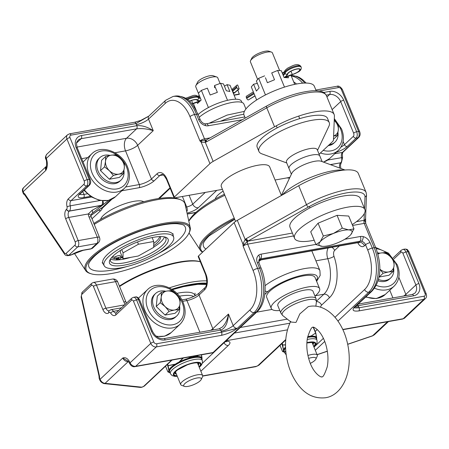<?xml version="1.0" encoding="UTF-8"?>
<svg xmlns="http://www.w3.org/2000/svg" width="449" height="449" viewBox="0 0 449 449"><rect width="100%" height="100%" fill="white"/><g stroke="black" fill="none" stroke-linecap="round" stroke-linejoin="round"><path stroke-width="0.67" d="M424.092 296.205L359.077 307.767A2.374 1.369 79.9 0 1 358.824 310.916L423.839 299.36A4.748 3.631 46.8 0 0 425.36 298.613C426.567 297.564 426.853 295.998 426.219 293.904A2.374 0.685 -22.3 0 0 425.136 293.758A2.374 1.818 -133.2 0 1 424.092 296.205A2.374 1.369 79.9 0 1 423.839 299.36L403.196 318.723L342.778 329.465M356.568 305.589L358.257 305.651L358.689 306.706A13.066 9.99 46.8 0 1 359.077 307.767C355.535 308.048 353.818 307.975 353.935 307.543C351.915 310.439 353.548 311.561 358.824 310.916M347.7 344.338L372.507 335.908A2.374 0.477 -108.8 0 0 372.603 335.762L347.683 344.237M388.464 321.574L374.359 334.802L372.603 335.762L387.56 321.731M99.768 379.871C100.402 381.611 101.805 382.851 103.966 383.586A2.374 2.009 -84 0 0 105.083 383.328C102.978 383.193 101.3 381.852 100.054 379.315L99.566 378.125A2.374 0.685 157.7 0 0 99.28 378.687L99.768 379.876A2.374 0.685 -22.3 0 1 99.768 379.876A2.374 0.685 -22.3 0 1 99.768 379.871A2.374 0.685 -22.3 0 1 100.054 379.315L122.768 357.999L127.611 360.906C127.83 360.631 128.515 361.507 129.677 363.538A3.564 1.021 157.7 0 0 129.688 363.567M98.988 375.892L99.111 377.57A2.374 0.831 5.1 0 0 99.566 378.125A4.748 2.739 -100.1 0 0 99.392 375.706L81.522 296.8L81.112 296.985L98.988 375.892L99.392 375.706M81.522 296.8A2.374 1.369 79.9 0 1 81.965 294.263L91.439 285.379A2.374 1.369 79.9 0 1 93.42 286.434L102.916 309.591A7.128 4.108 -100.1 0 0 108.849 312.762L108.995 312.633A2.374 1.369 79.9 0 1 110.723 313.194A7.128 4.108 -100.1 0 0 115.904 314.889L131.523 300.235A2.374 1.369 79.9 0 1 133.505 301.296L150.769 343.39A4.748 3.631 46.8 0 0 156.314 346.92L221.329 335.364A2.374 1.369 -100.1 0 0 221.582 332.209L156.566 343.771A2.374 1.818 -133.2 0 1 153.794 342.003L136.53 299.91A4.748 2.739 -100.1 0 0 133.465 297.328L131.81 298.164L116.055 312.914A4.748 2.739 79.9 0 1 113.496 311.314A4.748 2.739 -100.1 0 0 110.937 309.72L121.494 307.84M221.329 335.364C227.385 333.994 232.728 331.626 237.375 328.27L221.582 332.209A13.066 9.99 46.8 0 1 221.104 331.166A9.502 2.728 157.7 0 0 233.211 325.62L228.462 314.042C227.486 319.559 225.437 323.886 222.328 327.018L219.14 328.825A2.374 1.369 -100.1 0 1 219.14 328.82L163.728 338.675C159.008 339.012 155.253 336.548 152.469 331.289L139.521 299.713A2.374 0.685 157.7 0 0 138.438 299.567L151.386 331.143A2.374 0.685 -22.3 0 1 152.469 331.289M366.087 192.385A42.75 12.286 157.7 0 0 306.487 204.649A2.374 0.909 60.6 0 0 308.463 206.978A40.376 11.601 -22.3 0 1 346.359 192.918A40.376 11.601 -22.3 0 1 365.009 196.92A2.374 2.256 -177.7 0 0 366.519 194.911L366.087 192.385L358.319 173.443A42.75 12.286 157.7 0 0 298.714 185.706L237.313 220.336A9.502 2.728 157.7 0 0 234.125 222.575L198.486 256.014A2.374 0.685 157.7 0 0 198.2 256.575L205.586 274.592C207.348 281.226 207.118 285.598 204.896 287.714A2.374 1.818 -133.2 0 0 204.609 289.785A11.876 6.847 -100.1 0 0 205.872 274.03A2.374 0.685 157.7 0 0 205.586 274.592M151.386 331.143A11.876 9.087 46.8 0 0 165.26 339.966L220.672 330.116C225.314 328.399 227.912 323.044 228.462 314.042L212.843 328.696L199.03 295.021A2.374 1.818 -133.2 0 1 199.317 292.95C195.781 295.869 191.139 297.979 185.398 299.275A2.374 1.369 -100.1 0 1 186.924 300.566L199.917 332.243M156.566 343.771A2.374 1.369 -100.1 0 1 156.314 346.92L135.677 366.289A4.748 3.631 -133.2 0 1 130.126 362.758L130.098 362.691A3.564 1.021 157.7 0 0 129.671 363.533L129.699 363.6C131.17 366.092 132.938 367.102 135.003 366.637L212.394 352.875A3.564 2.054 -100.1 0 0 213.067 352.527L135.677 366.289A3.564 2.054 79.9 0 1 135.003 366.637M130.098 362.691C128.027 358.588 125.58 357.022 122.768 357.999A4.748 3.631 46.8 0 0 128.319 361.529L128.442 361.507M244.559 244.133L247.382 241.399A2.374 0.713 -133.5 0 1 245.154 239.457L242.926 244.026A2.374 0.432 -2.5 0 0 244.559 244.133L243.122 246.192A3.564 1.021 -22.3 0 1 247.663 244.116L293.579 235.95M365.643 222.603A2.374 0.432 -2.5 0 0 365.682 222.519A2.374 0.432 -2.5 0 0 365.682 222.508L365.604 218.528A2.374 2.021 171.6 0 1 365.604 218.528A2.374 2.021 171.6 0 1 364.436 220.588L365.682 222.519M365.593 218.444A2.374 2.021 171.6 0 1 365.604 218.523L365.581 218.349A2.374 2.11 -6 0 0 365.576 218.298A2.374 2.256 2.3 0 1 364.066 220.313L364.279 220.476A2.374 2.11 -6 0 0 365.581 218.349L365.576 218.259M298.714 185.706L306.487 204.649L246.349 238.565A2.374 0.909 60.6 0 0 248.325 240.888L308.463 206.978M352.583 225.46L364.223 223.389A2.374 1.369 79.9 0 1 364.279 220.476L364.436 220.588M246.349 238.565L245.547 239.109A2.374 0.78 51 0 0 247.719 241.197L292.394 233.053M247.382 241.399L247.719 241.197A2.374 1.369 -100.1 0 0 247.663 244.116L257.642 268.446A3.564 1.021 157.7 0 0 253.101 270.528A29.69 17.113 79.9 0 1 249.947 309.922L233.211 325.62A3.564 2.728 -133.2 0 0 237.375 328.27L254.106 312.566L256.02 312.229L213.067 352.527A3.564 2.728 -133.2 0 0 214.207 351.965L257.159 311.668A3.564 2.728 -133.2 0 1 256.02 312.229A33.254 19.167 79.9 0 0 259.55 268.104L257.642 268.446A33.254 19.167 -100.1 0 1 254.106 312.566A3.564 2.728 -133.2 0 1 249.947 309.922M100.823 208.409A2.374 2.251 3.6 0 0 102.204 208.319L102.434 207.449A2.374 2.329 68.9 0 1 101.805 207.82A2.374 2.329 68.9 0 1 101.794 207.82M110.628 199.76L102.434 207.449L98.617 209.936A2.374 1.521 53.9 0 1 98.522 210.014L98.522 210.014A2.374 1.521 53.9 0 1 98.421 210.081M64.37 253.904A2.374 1.179 -33.9 0 1 64.431 252.922L24.942 194.159A2.374 1.179 -33.9 0 0 24.88 195.147L64.37 253.904C64.948 255.139 66.155 255.717 67.99 255.644A4.748 2.739 -100.1 0 0 68.888 255.178L77.711 246.899L96.816 243.504L91.237 248.735L83.598 250.093A11.876 3.412 157.7 0 0 71.672 254.684A2.374 1.078 58.9 0 0 72.031 254.611L83.149 250.329L90.793 248.971L92.763 247.988A4.748 3.631 -133.2 0 1 91.237 248.735A2.374 1.369 79.9 0 1 90.793 248.971M102.804 200.894A4.748 2.7 53.4 0 1 102.776 204.766A4.748 3.631 -133.2 0 1 101.525 205.288L92.135 210.289L88.29 213.965A9.502 7.268 46.8 0 0 89.014 216.934L97.321 237.201L78.216 240.597A4.748 2.739 -100.1 0 1 77.711 246.899A2.374 1.818 -133.2 0 1 74.932 245.132L66.11 253.41A2.374 1.818 -133.2 0 0 68.888 255.178L71.672 254.684L70.499 255.2L72.031 254.611M91.893 213.533L108.574 200.411M92.135 210.289A4.748 2.026 52.7 0 1 92.303 213.18L91.63 213.808M102.636 204.896A4.748 3.631 46.8 0 1 101.379 205.423L69.225 211.142A4.748 2.739 79.9 0 0 68.719 217.445A2.374 0.685 157.7 0 0 65.689 218.831L75.185 241.983A2.374 0.685 157.7 0 1 78.216 240.597L68.719 217.445L88.29 213.965A4.748 2.223 -4.2 0 1 90.799 215.7L91.922 213.505M24.942 194.159A4.748 2.739 -100.1 0 0 23.595 192.896A2.374 1.785 116.3 0 0 24.454 194.681L24.88 195.147M91.439 197.021L71.094 200.636L86.713 185.987A4.748 2.739 -100.1 0 0 87.218 179.679L69.954 137.585A2.374 1.818 -133.2 0 1 71.004 135.138L136.013 123.582A2.374 1.369 -100.1 0 0 134.487 122.291A2.374 1.369 -100.1 0 0 134.481 122.291L69.472 133.847L67.502 134.829A4.748 3.631 46.8 0 0 66.929 138.971L84.193 181.07A2.374 1.369 79.9 0 1 83.941 184.219L68.321 198.873A7.128 4.108 -100.1 0 0 67.024 206.652A2.374 1.369 79.9 0 1 66.592 209.24L66.446 209.374A7.128 4.108 -100.1 0 0 65.689 218.831M77.262 147.912A2.374 0.685 157.7 0 0 76.184 147.772L89.132 179.342A2.374 0.685 157.7 0 1 90.21 179.488L77.262 147.912C75.819 141.558 76.656 142.76 78.12 140.189A9.502 7.268 -133.2 0 1 81.168 138.696L136.58 128.846C141.761 128.212 147.323 128.824 153.255 130.67C147.474 126.91 142.002 125.254 136.833 125.692L136.406 124.642A13.066 9.99 46.8 0 1 136.013 123.582L148.714 116.168L140.823 120.388L134.481 122.296M22.832 192.295L23.309 193.457A2.374 0.685 -22.3 0 1 23.595 192.896L22.708 190.095L23.399 187.862C22.304 188.99 22.119 190.466 22.832 192.29A2.374 0.685 -22.3 0 1 22.832 192.29A2.374 0.685 -22.3 0 1 23.118 191.729L45.837 170.418C47.661 167.039 47.824 163.038 46.314 158.402L66.929 138.971A2.374 0.685 157.7 0 1 69.954 137.585M222.423 189.371L175.11 197.785A2.374 0.685 -22.3 0 1 174.027 197.639A2.374 0.685 -22.3 0 1 174.313 197.077L209.952 163.638A9.502 2.728 -22.3 0 1 213.146 161.399L274.547 126.775A42.75 12.286 -22.3 0 1 334.146 114.506A42.75 12.286 -22.3 0 1 334.415 116.128L333.455 140.009A9.502 2.728 -22.3 0 1 332.249 141.895L319.104 154.226M202.095 140.588L199.962 140.952L201.158 142.187L205.3 142.282A2.374 1.044 -104.5 0 1 205.822 140.2A2.374 1.044 -104.5 0 1 205.878 140.189L202.095 140.588A2.374 1.571 131.4 0 0 201.158 142.187L209.952 163.638M289.891 177.377L275.063 180.01M45.91 159.294A3.564 1.021 -22.3 0 1 45.888 159.249A3.564 1.021 -22.3 0 1 46.314 158.402M46.41 166.276L45.837 170.418A4.748 3.631 46.8 0 1 46.225 166.467M206.585 139.892A2.374 0.909 60.6 0 0 206.641 141.744L266.779 107.827A2.374 0.909 -119.4 0 1 266.723 105.981L206.102 140.116A2.374 1.01 70.6 0 0 205.771 142.137L206.641 141.744M206.113 140.11A2.374 1.01 70.6 0 0 206.102 140.116L205.822 140.2M206.254 140.094L205.878 140.189M281.377 195.405L269.675 166.871A26.126 7.51 157.7 0 0 250.469 167.05A26.126 7.51 157.7 0 0 224.483 180.52A26.126 7.51 157.7 0 0 221.329 186.7L235.568 221.424M282.298 194.967A38.002 10.922 -22.3 0 1 311.432 177.131A38.002 10.922 -22.3 0 1 344.063 170.092M281.321 195.517L291.816 173.297A16.624 4.776 -22.3 0 1 305.219 164.182A16.624 4.776 -22.3 0 1 321.164 161.258L345.034 170.003M322.141 161.618L317.235 149.669A16.624 4.776 157.7 0 0 300.044 151.554A16.624 4.776 157.7 0 0 286.473 162.285L289.061 168.6A16.624 4.776 -22.3 0 1 302.632 157.868A16.624 4.776 -22.3 0 1 319.828 155.983A16.624 4.776 157.7 0 0 302.632 157.868A16.624 4.776 157.7 0 0 289.061 168.6L291.373 174.234M317.516 150.348L328.87 126.309A38.002 10.922 157.7 0 0 329.246 122.611A38.002 10.922 157.7 0 0 289.942 126.927A38.002 10.922 157.7 0 0 258.927 151.453A38.002 10.922 157.7 0 0 261.789 153.822L286.748 162.965M329.246 122.611L327.517 118.401A38.002 10.922 157.7 0 0 288.213 122.717A38.002 10.922 157.7 0 0 257.198 147.244L258.927 151.453M377.553 252.849A15.429 11.803 -133.2 0 1 379.781 253.197M393.678 268.423A15.429 11.803 -133.2 0 1 390.737 277.92L389.58 279.009A15.429 11.803 -133.2 0 1 377.974 280.805M390.737 277.92A15.429 11.803 -133.2 0 1 378.372 279.435M377.783 253.651L380.763 253.006A10.686 8.177 46.8 0 0 377.929 254.19M385.276 252.546L390.147 256.418A10.686 8.177 46.8 0 0 380.763 253.006L385.276 252.546M394.127 261.133L394.037 265.892A10.686 8.177 46.8 0 0 390.147 256.418L394.127 261.133M379.77 269.114A10.686 8.177 46.8 0 0 388.531 271.954L383.115 273.256L379.77 269.17M393.043 271.488L388.531 271.954A10.686 8.177 46.8 0 0 394.037 265.892L393.043 271.488L389.03 275.254L379.102 277.022L383.115 273.256M337.957 132.573A15.429 11.803 -133.2 0 1 335.021 142.064L333.86 143.152A15.429 11.803 -133.2 0 1 328.219 145.678M335.021 142.064A15.429 11.803 -133.2 0 1 329.381 144.589M338.406 125.282L338.316 130.036A10.686 8.177 46.8 0 0 334.432 120.568L338.406 125.282M333.624 135.907A10.686 8.177 46.8 0 0 338.316 130.036L337.328 135.637L333.618 135.963M333.489 139.241L337.328 135.637M179.656 306.476A15.429 11.803 -133.2 0 1 176.721 315.973A15.429 11.803 -133.2 0 1 153.754 306.925A15.429 11.803 -133.2 0 1 155.607 293.466A15.429 11.803 -133.2 0 1 165.76 291.249M176.721 315.973L175.559 317.061A15.429 11.803 -133.2 0 1 152.593 308.014A15.429 11.803 -133.2 0 1 154.45 294.555L155.607 293.466M161.236 297.12L161.331 292.366L166.742 291.059A10.686 8.177 46.8 0 0 161.236 297.12A10.686 8.177 46.8 0 0 165.125 306.594L160.248 302.716L161.236 297.12M171.26 290.598L176.131 294.471A10.686 8.177 46.8 0 0 166.742 291.059L171.26 290.598M180.111 299.186L180.015 303.945A10.686 8.177 46.8 0 0 176.131 294.471L180.111 299.186M174.509 310.006L169.099 311.309L165.125 306.594A10.686 8.177 46.8 0 0 174.509 310.006A10.686 8.177 46.8 0 0 180.015 303.945L179.028 309.541L174.509 310.006M179.028 309.541L175.015 313.307L170.048 314.193L165.086 315.075L169.099 311.309M165.086 315.075L156.235 306.482L160.248 302.716M156.235 306.482L157.318 296.132L161.331 292.366M123.941 170.62A15.429 11.803 -133.2 0 1 121.005 180.116A15.429 11.803 -133.2 0 1 98.034 171.075A15.429 11.803 -133.2 0 1 99.891 157.616A15.429 11.803 -133.2 0 1 110.044 155.393M121.005 180.116L119.844 181.205A15.429 11.803 -133.2 0 1 96.872 172.163A15.429 11.803 -133.2 0 1 98.729 158.705L99.891 157.616M105.521 161.264L105.61 156.51L111.026 155.208A10.686 8.177 46.8 0 0 105.521 161.264A10.686 8.177 46.8 0 0 109.404 170.738L104.533 166.865L105.521 161.264M115.539 154.742L120.416 158.62A10.686 8.177 46.8 0 0 111.026 155.208L115.539 154.742M124.39 163.335L124.3 168.089A10.686 8.177 46.8 0 0 120.416 158.62L124.39 163.335M118.794 174.15L113.384 175.452L109.404 170.738A10.686 8.177 46.8 0 0 118.794 174.15A10.686 8.177 46.8 0 0 124.3 168.089L123.312 173.69L118.794 174.15M123.312 173.69L119.294 177.456L114.332 178.337L109.365 179.218L113.384 175.452M109.365 179.218L100.52 170.631L104.533 166.865M100.52 170.631L101.597 160.276L105.61 156.51M319.604 288.612L315.046 277.499A26.126 7.51 157.7 0 0 295.84 277.684A26.126 7.51 157.7 0 0 269.855 291.154A26.126 7.51 157.7 0 0 266.7 297.328L271.258 308.441A26.126 7.51 -22.3 0 1 274.412 302.267A26.126 7.51 -22.3 0 1 300.398 288.797A26.126 7.51 -22.3 0 1 319.604 288.612A26.126 7.51 -22.3 0 1 316.45 294.791A26.126 7.51 -22.3 0 1 314.968 296.087M279.806 310.506A26.126 7.51 -22.3 0 1 271.258 308.441M245.923 108.967L243.914 104.061A26.126 7.51 157.7 0 0 225.179 104.106A26.126 7.51 157.7 0 0 199.221 117.262M364.88 209.498L360.322 198.385A38.002 10.922 157.7 0 0 332.389 198.649A38.002 10.922 157.7 0 0 294.589 218.242A38.002 10.922 157.7 0 0 290.003 227.228L294.561 238.34A38.002 10.922 -22.3 0 1 299.146 229.355A38.002 10.922 -22.3 0 1 336.946 209.762A38.002 10.922 -22.3 0 1 364.88 209.498A38.002 10.922 -22.3 0 1 360.294 218.483A38.002 10.922 -22.3 0 1 352.235 224.612M314.177 240.221A38.002 10.922 -22.3 0 1 294.561 238.34M316.169 90.726L314.328 86.242A38.002 10.922 157.7 0 0 286.395 86.505A38.002 10.922 157.7 0 0 248.594 106.099A38.002 10.922 157.7 0 0 244.009 115.079L245.244 118.093M198.121 114.585A24.931 7.162 -22.3 0 1 222.923 101.564A24.931 7.162 -22.3 0 1 241.495 101.317L241.955 102.439M224.421 86.146L227.071 84.659L229.877 91.501L226.313 90.754L223.507 83.918L220.538 83.295L214.555 85.506L217.361 92.348L210.166 95.003L207.359 88.167L201.377 90.378L198.357 93.207L201.163 100.048L197.538 103.45L196.993 102.119M235.759 99.229L230.04 85.282L227.071 84.659M214.521 87.746L214.555 85.506M193.379 103.506L196.314 110.65M197.465 96.125L199.412 95.777M220.538 83.295L227.525 100.329M201.377 90.378L208.42 107.552M287.854 76.291L288.471 77.789L284.099 77.52L281.293 70.678L277.656 70.459L271.718 72.918L274.524 79.759L267.391 82.711L265.46 77.756M264.59 75.87L258.652 78.328L265.466 94.941M277.656 70.459L284.481 87.1M258.652 78.328L256.357 81.011L259.163 87.852L256.401 91.074L253.595 84.238L251.3 86.921L256.654 99.97M282.269 73.069L284.649 71.582L282.505 73.636M253.595 84.238L257.322 83.368M290.918 75.101L294.712 84.361M237.661 88.672A1.734 1.341 49.2 0 0 238.829 88.953L239.177 88.891L237.661 84.99L237.313 85.052A1.734 1.341 49.2 0 0 236.786 85.299A1.734 1.341 49.2 0 0 236.5 85.686A1.734 1.341 49.2 0 0 236.522 86.859L236.825 87.639A1.734 1.341 49.2 0 0 237.661 88.672M200.411 100.75A10.843 2.874 -21.3 0 1 198.548 100.784A10.843 2.874 -21.3 0 1 196.954 100.076A6.505 1.723 158.7 0 0 189.394 101.255M191.919 103.949A6.505 1.723 158.7 0 0 192.817 103.562A10.843 2.874 -21.3 0 1 197.105 101.889A10.843 2.874 -21.3 0 1 200.074 101.07M237.673 90.193L237.959 90.137L239.266 94.217A1.734 0.999 79.9 0 1 238.963 94.369L234.12 95.227M234.03 95.003L239.474 94.037M239.177 88.891L234.979 92.516A6.505 1.723 -21.3 0 1 233.446 93.583M284.84 77.565A10.843 3.115 -22.3 0 1 287.809 76.094A10.843 3.115 -22.3 0 1 292.293 74.455A6.505 1.869 157.7 0 0 299.769 69.5A6.505 1.869 157.7 0 0 298.636 68.966A6.505 1.869 157.7 0 0 292.041 70.673A6.505 1.869 157.7 0 0 287.697 74.085A10.843 3.115 -22.3 0 1 286.529 75.887A10.843 3.115 -22.3 0 1 284.458 77.542M255.01 95.957L248.314 99.97A1.734 0.847 -122 0 1 247.433 99.476A1.734 0.847 -122 0 1 246.703 98.37L246.383 97.601A1.734 0.847 -122 0 1 246.226 96.535A1.734 0.847 -122 0 1 246.45 96.193L253.337 91.888M257.653 79.495L250.419 61.861A11.876 3.412 -22.3 0 1 250.559 60.666A11.876 3.412 -22.3 0 1 260.111 54.2A11.876 3.412 -22.3 0 1 271.454 52.095A11.876 3.412 -22.3 0 1 272.397 52.847L279.665 70.583M271.454 52.095L268.917 51.208A9.755 2.806 157.7 0 0 259.595 52.937A9.755 2.806 157.7 0 0 251.749 58.252L250.559 60.666M322.477 246.366L322.371 246.355A17.814 5.119 157.7 0 0 322.477 246.366A17.814 5.119 157.7 0 0 337.699 242.78A17.814 5.119 157.7 0 0 350.641 234.816A17.814 5.119 157.7 0 0 350.871 234.546L350.641 234.816M315.967 244.593L320.221 241.708A17.814 5.119 157.7 0 0 322.371 246.355L315.967 244.593L310.719 231.791L318.072 223.204L337.07 215.335L348.721 216.048L353.969 228.844L350.871 234.546A17.814 5.119 157.7 0 0 348.721 229.899L353.969 228.844M323.319 236.006L333.399 233.474A17.814 5.119 157.7 0 0 320.221 241.708L323.319 236.006L318.072 223.204M342.318 228.131L348.721 229.899A17.814 5.119 157.7 0 0 333.399 233.474L342.318 228.131L337.07 215.335M315.855 306.229L316.427 301.762A18.437 5.298 -22.3 0 0 297.255 302.98A18.437 5.298 -22.3 0 0 282.758 315.574L291.008 322.051L295.812 322.444A10.641 3.059 -22.3 0 1 296.172 322.107L299.797 313.941L308.289 306.628C324.358 302.862 340.118 317.499 346.297 338.787C348.789 347.296 349.698 355.827 349.03 364.369C347.386 383.766 336.969 396.383 325.11 397.792C314.558 398.763 305.69 394.604 298.501 385.321C292.473 377.491 288.494 368.096 286.569 357.129C284.324 343.659 285.71 331.721 290.728 321.31M277.852 305.735A19.004 5.461 -22.3 0 1 293.36 293.478A19.004 5.461 -22.3 0 1 313.015 291.317L316.029 298.68A19.004 5.461 157.7 0 0 296.379 300.836A19.004 5.461 157.7 0 0 280.872 313.099L277.852 305.735M295.812 322.444L296.172 322.107M198.379 93.184L195.753 86.786A11.876 3.412 -22.3 0 1 195.893 85.585A11.876 3.412 -22.3 0 1 205.446 79.119A11.876 3.412 -22.3 0 1 216.788 77.015A11.876 3.412 -22.3 0 1 217.731 77.772L220.066 83.469M216.788 77.015L213.09 75.729A8.789 2.526 157.7 0 0 204.693 77.29A8.789 2.526 157.7 0 0 197.627 82.072L195.893 85.585M308.626 358.381A9.491 2.728 -22.3 0 1 311.645 357.617A9.491 2.728 -22.3 0 1 315.871 359.121A9.491 2.728 -22.3 0 1 310.298 363.387M315.871 359.121L317.185 356.349A11.865 3.412 157.7 0 0 317.303 355.193A11.865 3.412 157.7 0 0 311.898 354.469A11.865 3.412 157.7 0 0 307.919 355.479M286.614 177.961A60.744 17.455 -22.3 0 1 289.538 178.13M288.847 177.563A59.094 16.983 -22.3 0 1 289.74 177.697M202.572 252.175A56.647 16.276 -22.3 0 1 200.546 250.531A56.647 16.276 -22.3 0 1 206.669 235.944A56.647 16.276 -22.3 0 1 234.21 218.113M189.304 220.56A60.744 17.455 -22.3 0 1 194.456 214.779A60.744 17.455 -22.3 0 1 224.837 195.248M202.78 251.979A55.799 16.035 -22.3 0 1 207.629 236.5A55.799 16.035 -22.3 0 1 234.586 219.022M189.237 220.173A59.094 16.983 -22.3 0 1 224.421 194.232M223.131 191.089A23.752 6.825 157.7 0 0 218.208 194.844A23.752 6.825 157.7 0 0 215.267 199.019M312.729 344.052A12.999 3.732 157.7 0 0 313.279 342.71M316.652 338.473A0.297 0.281 -179.2 0 1 316.674 338.58L316.612 339.236L316.483 338.9A17.578 5.051 157.7 0 0 316.489 338.894L316.5 338.288A0.297 0.286 -9.3 0 0 316.326 338.512M285.755 350.658A17.292 4.967 157.7 0 0 285.003 353.284L284.256 351.46A17.292 4.967 -22.3 0 1 284.166 351.14A0.297 0.286 -9.3 0 0 283.79 350.978A17.578 5.051 157.7 0 0 284.492 352.038M284.166 351.14L284.155 351.079A0.297 0.281 -7.2 0 0 283.785 350.916L283.532 351.477A17.977 5.163 157.7 0 0 284.621 352.347L282.578 351.533A0.297 0.292 -55.3 0 1 282.578 351.539A0.297 0.292 -55.3 0 1 282.472 351.393L280.013 345.41L282.578 351.533M284.155 351.079L283.802 350.372L283.785 350.916A0.297 0.281 0.8 0 1 283.414 350.753L283.375 351.314A0.297 0.292 20.3 0 0 283.532 351.477L282.651 351.573L282.977 351.752M315.799 332.939L310.725 336.25A17.977 5.163 157.7 0 1 316.629 337.48L315.765 333.13L316.5 338.288A17.578 5.051 157.7 0 0 309.176 336.761L309.137 337.148A17.292 4.967 -22.3 0 1 316.253 338.333L317 340.162A17.292 4.967 157.7 0 0 307.189 339.5M313.256 327.36L315.63 333.102L310.725 336.25L307.604 337.036M310.663 336.026L309.041 336.396L309.137 337.148M307.531 337.435A17.292 4.967 -22.3 0 1 307.587 337.424L308.985 337.177M309.041 336.396L307.789 336.621L307.75 337.395M315.77 332.877L313.514 327.383L315.81 332.973L316.68 338.097A0.297 0.281 -179.2 0 1 316.506 338.35A0.297 0.286 -7 0 0 316.337 338.546M316.657 337.99A0.297 0.281 -179.2 0 1 316.68 338.097L316.674 338.58A0.297 0.281 -179.2 0 1 316.494 338.832L316.461 338.849M285.536 344.776L282.842 344.955L285.536 345.012M282.191 343.367L282.842 344.955L282.561 345.219L282.887 345.202M281.91 343.631L283.403 349.558L282.747 345.332M283.403 349.558L283.426 350.271A0.297 0.281 0.8 0 0 283.796 350.433A0.297 0.281 8.2 0 1 284.166 350.607M285.581 347.56A17.578 5.051 157.7 0 0 283.802 350.372L283.56 349.698A17.977 5.163 157.7 0 1 285.564 347.099M206.882 280.894A60.744 17.455 157.7 0 0 191.049 282.225A60.744 17.455 157.7 0 0 169.312 287.865M206.764 283.145A59.094 16.983 157.7 0 0 190.87 284.413A59.094 16.983 157.7 0 0 171.754 289.246M200.327 261.767L199.99 261.666A55.799 16.035 157.7 0 0 179.527 261.975A55.799 16.035 157.7 0 0 119.423 286.092M200.333 261.784A56.647 16.276 157.7 0 0 180.201 262.278A56.647 16.276 157.7 0 0 119.586 286.501M184.898 383.541A9.491 2.728 -22.3 0 1 196.993 378.002A9.491 2.728 -22.3 0 1 201.219 379.506A9.491 2.728 -22.3 0 1 193.57 384.709A9.491 2.728 -22.3 0 1 184.466 386.376A9.491 2.728 -22.3 0 1 184.898 383.541M201.219 379.506L202.533 376.733A11.865 3.412 157.7 0 0 202.651 375.577A11.865 3.412 157.7 0 0 197.246 374.853A11.865 3.412 157.7 0 0 185.617 379.265A11.865 3.412 157.7 0 0 180.694 384.585A11.865 3.412 157.7 0 0 181.587 385.321L184.466 386.376M94.138 224.449A60.744 17.455 -22.3 0 1 157.206 199.71A60.744 17.455 -22.3 0 1 180.296 199.642A60.744 17.455 -22.3 0 1 184.977 203.7L190.337 228.081A56.647 16.276 -22.3 0 1 189.08 232.952L188.591 233.862A55.799 16.035 -22.3 0 1 182.765 240.922A55.799 16.035 -22.3 0 1 111.661 273.497A55.799 16.035 -22.3 0 1 91.198 273.806A55.799 16.035 -22.3 0 1 92.977 256.884A55.799 16.035 -22.3 0 1 164.081 224.315A55.799 16.035 -22.3 0 1 188.591 233.862M93.751 223.501A59.094 16.983 -22.3 0 1 155.831 198.974A59.094 16.983 -22.3 0 1 178.298 198.913L180.296 199.642M91.198 273.806L90.21 273.503A56.647 16.276 -22.3 0 1 85.894 270.915A56.647 16.276 -22.3 0 1 92.017 256.328A56.647 16.276 -22.3 0 1 164.199 223.26A56.647 16.276 -22.3 0 1 190.337 228.081M156.465 234.681A37.559 10.793 -22.3 0 1 173.701 237.358A37.559 10.793 -22.3 0 1 157.453 254.128A37.559 10.793 -22.3 0 1 121.185 267.784A37.559 10.793 -22.3 0 1 104.252 265.842A37.559 10.793 -22.3 0 1 119.12 248.971A37.559 10.793 -22.3 0 1 156.465 234.681M164.57 236.92A29.937 8.604 -22.3 0 1 165.9 238.357A29.937 8.604 -22.3 0 1 153.485 251.771A29.937 8.604 -22.3 0 1 124.143 262.912A29.937 8.604 -22.3 0 1 110.505 261.077A29.937 8.604 -22.3 0 1 110.448 259.118M123.963 265.179A31.649 9.092 -22.3 0 1 109.859 260.162A31.649 9.092 -22.3 0 1 153.693 237.285A31.649 9.092 -22.3 0 1 165.72 237.252A31.649 9.092 -22.3 0 1 158.536 251.176A31.649 9.092 -22.3 0 1 123.963 265.179M130.726 257.356A29.937 8.604 -22.3 0 1 122.667 259.309A29.937 8.604 -22.3 0 1 110.527 259M122.251 256.918A29.937 8.604 -22.3 0 1 121.724 257.013A29.937 8.604 -22.3 0 1 120.961 257.148M122.482 257.468A31.638 9.092 -22.3 0 1 121.09 257.737M164.429 236.892A29.937 8.604 -22.3 0 1 153.659 247.163M126.747 258.439L126.607 258.091M160.338 236.572A26.491 7.611 -22.3 0 1 160.36 236.623A26.491 7.611 -22.3 0 1 157.161 242.887A26.491 7.611 -22.3 0 1 153.681 245.704M159.743 236.589A26.491 7.611 -22.3 0 1 156.471 241.203A26.491 7.611 -22.3 0 1 153.715 243.493M118.514 259.864L120.018 258.837A3.732 1.072 157.7 0 0 120.641 258.349A3.732 1.072 157.7 0 0 121.095 257.462L120.405 255.778A3.732 1.072 157.7 0 0 115.55 256.66A1.285 0.37 -22.3 0 1 114.052 257.058A26.491 7.611 -22.3 0 1 112.475 256.632M121.095 257.462A3.732 1.072 157.7 0 0 116.24 258.343A1.285 0.37 -22.3 0 1 114.742 258.742A26.491 7.611 -22.3 0 1 111.767 257.4M116.942 259.533A1.482 0.427 -22.3 0 1 116.269 259.443A1.482 0.427 -22.3 0 1 116.88 258.781A1.482 0.427 -22.3 0 1 118.334 258.226A1.482 0.427 -22.3 0 1 119.007 258.321A1.482 0.427 -22.3 0 1 118.396 258.983A1.482 0.427 -22.3 0 1 116.942 259.533M127.505 257.928L127.286 258.304M122.24 256.884A29.926 8.598 -22.3 0 1 120.949 257.109M143.686 201.741A23.752 6.825 157.7 0 0 124.996 203.678A23.752 6.825 157.7 0 0 103.556 215.228A23.752 6.825 157.7 0 0 100.615 219.404M121.758 249.605L123.082 252.838L122.998 258.731L120.399 252.4L120.427 250.43M122.998 258.731L138.286 256.014L153.659 247.405L153.743 241.511L138.455 244.228L123.082 252.838M138.455 244.228L137.529 241.96M153.743 241.511L152.132 237.583M174.79 372.872A12.999 3.732 157.7 0 0 176.12 373.439M198.076 364.436A12.999 3.732 157.7 0 0 198.626 363.095M201.837 359.301A17.578 5.051 157.7 0 0 201.837 359.279L201.848 358.672A0.297 0.286 -9.3 0 0 201.674 358.897M201.416 354.828L201.848 358.672A17.578 5.051 157.7 0 0 194.524 357.146L194.484 357.533A17.292 4.967 -22.3 0 1 201.601 358.723L202.347 360.547A17.292 4.967 157.7 0 0 186.43 361.742A17.292 4.967 157.7 0 0 170.351 373.669L169.604 371.845A17.292 4.967 -22.3 0 1 169.514 371.525A0.297 0.286 -9.3 0 0 169.138 371.362A17.578 5.051 157.7 0 0 169.84 372.423M169.514 371.525L169.503 371.463A0.297 0.281 -7.2 0 0 169.133 371.301L168.88 371.862A17.977 5.163 157.7 0 0 169.969 372.737M169.503 371.463L169.15 370.756L169.133 371.301A0.297 0.281 0.8 0 1 168.762 371.138L168.723 371.699A0.297 0.292 20.3 0 0 168.88 371.862L167.926 371.924A0.297 0.292 -55.3 0 1 167.819 371.778L165.529 366.193M169.52 370.925A17.292 4.967 -22.3 0 1 176.85 364.055L176.597 363.769A17.578 5.051 157.7 0 0 169.15 370.756L168.089 365.716L174.914 364.453L176.597 363.769L179.549 361.855L183.315 358.049M198.02 355.434L196.073 356.635L192.952 357.426L192.935 357.808L194.484 357.533M176.85 364.055L176.519 363.387L174.914 364.453A17.977 5.163 157.7 0 0 168.908 370.083L168.773 370.655A0.297 0.281 0.8 0 0 169.144 370.818A0.297 0.281 8.2 0 1 169.514 370.992M178.242 363.269L178.18 362.882A17.578 5.051 157.7 0 1 192.952 357.426L191.459 357.455A17.977 5.163 157.7 0 0 179.549 361.855L177.776 362.68L178.242 363.269L177.001 363.959M196.011 356.411L191.459 357.455L188.232 357.174M193.137 357.006L193.098 357.78M194.389 356.781L194.333 357.561M198.632 355.322L196.073 356.635A17.977 5.163 157.7 0 1 201.977 357.864L201.478 354.817L201.999 357.724M202.005 358.375A0.297 0.281 -179.2 0 1 201.854 358.734A0.297 0.286 -7 0 0 201.685 358.931M201.999 358.858A0.297 0.281 -179.2 0 1 201.842 359.217L201.809 359.234M201.837 359.279L201.949 359.643M174.824 364.24L168.235 365.587M167.702 364.156L168.089 365.716M167.937 371.929A0.297 0.292 -55.3 0 1 167.926 371.924L165.524 366.199M389.766 290.245L392.914 297.928M182.586 301.341L186.924 300.566A9.502 2.728 157.7 0 0 199.03 295.021L204.609 289.785M117.717 281.944A4.748 1.364 157.7 0 0 115.556 281.652L123.862 301.913A4.748 1.364 -22.3 0 1 126.029 302.205L117.717 281.944A4.748 4.748 0 0 0 112.491 279.07A4.748 2.739 79.9 0 1 115.556 281.652L96.445 285.048A4.748 2.739 -100.1 0 0 93.381 282.466L112.491 279.07M123.862 301.913A9.502 7.268 46.8 0 0 125.226 304.343M110.723 313.194A2.374 1.117 -32.1 0 1 113.496 311.314L118.794 310.371M108.849 312.762A2.374 1.818 -133.2 0 1 109.135 310.691L109.006 310.787A4.748 2.739 79.9 0 1 105.942 308.205L96.445 285.048A2.374 0.685 -22.3 0 0 93.42 286.434M124.659 304.877L105.942 308.205A2.374 0.685 -22.3 0 0 102.916 309.591M393.964 258.893L400.957 252.332A2.374 1.369 79.9 0 1 402.933 253.393A2.374 0.685 -22.3 0 1 405.963 252.007L407.872 251.665A2.374 0.685 -22.3 0 1 408.955 251.81C406.996 248.898 407.496 249.38 404.807 249.083A4.748 2.739 79.9 0 1 407.872 251.665L425.136 293.758M327.332 351.157L317.078 354.643M323.42 338.31L314.003 347.144M315.293 350.299L324.745 341.431M315.192 331.457L317.258 329.521M141.637 387.307A2.374 1.369 -100.1 0 0 141.693 387.302L140.217 387.392A2.374 2.009 -84 0 0 141.328 387.133L105.083 383.328L128.319 361.529A4.748 2.739 -100.1 0 1 128.397 361.462M141.581 387.324A2.374 1.369 -100.1 0 0 142.03 387.089A2.374 0.685 -22.3 0 1 141.328 387.133M171.63 360.126L143.652 386.376A2.374 1.818 -133.2 0 0 144.41 386.005L141.693 387.302A2.374 1.369 -100.1 0 0 142.137 387.066L142.03 387.089M143.652 386.376A1.19 0.342 -22.3 0 1 142.137 387.066M81.965 294.263A2.374 1.818 -133.2 0 1 82.251 292.192L81.112 296.985M91.439 285.379A2.374 1.818 -133.2 0 1 91.725 283.308L82.251 292.192M108.995 312.633A2.374 1.818 -133.2 0 1 109.281 310.556L109.135 310.691A2.374 1.818 -133.2 0 1 109.208 310.629M115.904 314.889A2.374 1.818 -133.2 0 1 116.19 312.818M131.523 300.235A2.374 1.818 -133.2 0 1 131.81 298.164M133.505 301.296A2.374 0.685 -22.3 0 1 136.53 299.91L138.438 299.567A4.748 2.739 79.9 0 0 135.379 296.985C136.737 296.514 138.118 297.423 139.521 299.713M129.699 363.6A3.564 1.021 157.7 0 1 130.126 362.758L150.769 343.39A2.374 0.685 -22.3 0 1 153.794 342.003M400.957 252.332A2.374 1.818 -133.2 0 1 401.243 250.261L393.167 257.838M402.933 253.393L415.886 284.963A2.374 0.685 -22.3 0 1 418.911 283.577L405.963 252.007A4.748 2.739 -100.1 0 0 402.899 249.419L401.243 250.261M403.673 296.014A9.502 2.728 157.7 0 0 405.845 294.381L415.886 284.963A9.502 7.268 -133.2 0 1 414.741 293.253L412.143 294.51A2.374 1.369 79.9 0 1 413.675 295.801A11.876 9.087 46.8 0 0 418.911 283.577M357.572 304.647A2.374 1.369 79.9 0 1 358.257 305.651L413.675 295.801M406.244 295.554A9.502 7.268 46.8 0 0 405.845 294.381L398.841 277.308M165.26 339.966A2.374 1.369 -100.1 0 0 163.728 338.675M221.104 331.166L220.672 330.116A2.374 1.369 -100.1 0 0 219.14 328.82M205.872 274.03L198.486 256.014M210.676 330.329A9.502 2.728 157.7 0 0 212.843 328.696A9.502 7.268 46.8 0 1 213.247 329.869M225 341.846A9.502 2.728 -22.3 0 1 224.158 342.8A3.564 2.728 46.8 0 0 228.317 345.449A13.066 3.755 157.7 0 0 225.544 341.335M200.86 371.211L228.317 345.449M224.107 342.682L202.432 363.179M285.783 339.483L257.906 365.638A3.564 2.728 -133.2 0 0 259.051 365.076L255.722 366.681A3.564 2.054 -100.1 0 0 256.396 366.328L202.718 375.875M257.906 365.638A1.19 0.342 -22.3 0 1 256.396 366.328M402.529 319.071A3.564 2.054 -100.1 0 0 403.196 318.723A4.748 3.631 -133.2 0 0 404.723 317.976L402.529 319.071L342.873 329.678M226.178 340.735L287.461 329.841M357.769 242.696A8.312 4.793 -100.1 0 0 364.431 245.799L365.542 244.75L367.753 250.144A29.69 17.113 79.9 0 1 364.599 289.538L335.01 317.291M320.564 307.245A4.748 2.739 79.9 0 1 321.563 305.14L329.443 297.743A33.254 19.167 -100.1 0 0 334 256.334A4.748 2.739 79.9 0 1 334.651 250.419L339.399 245.962M337.962 321.08L368.758 292.181A33.254 19.167 -100.1 0 0 372.294 248.061L370.083 242.673C368.663 239.547 366.378 237.527 363.235 236.617A8.312 6.359 46.8 0 0 360.373 236.494L344.776 239.266M364.599 289.538A3.564 2.728 46.8 0 0 368.758 292.181L370.672 291.844L353.935 307.543A3.564 2.728 -133.2 0 0 355.08 306.987L354.665 307.284M234.125 222.575L242.926 244.026L243.122 246.192L253.101 270.528M365.009 196.92L364.537 208.656M364.341 213.528L364.066 220.313L356.489 221.66M245.547 239.109L245.154 239.457L237.313 220.336M375.83 247.938C381.257 262.581 382.318 279.901 371.811 291.283A3.564 2.728 46.8 0 1 370.672 291.844A33.254 19.167 79.9 0 0 374.202 247.719L364.223 223.389A3.564 1.021 -22.3 0 1 365.851 223.608L375.83 247.938A3.564 1.021 157.7 0 0 374.202 247.719L372.294 248.061A3.564 1.021 -22.3 0 0 367.753 250.144M358.689 306.706A9.502 2.728 -22.3 0 1 355.294 306.785M315.894 244.402L261.009 254.162A8.312 6.359 46.8 0 0 258.63 255.217C256.615 257.041 256.183 259.539 257.344 262.716L259.55 268.104A3.564 1.021 157.7 0 1 261.178 268.322C267.52 283.431 266.195 303.49 257.159 311.668M289.813 323.213L234.35 333.074M363.235 236.617A3.564 1.487 103.7 0 1 361.63 241.293A4.748 3.631 46.8 0 1 365.542 244.75A3.564 1.021 -22.3 0 1 370.083 242.673M360.373 236.494A3.564 2.054 79.9 0 1 359.997 241.22L358.88 242.269A3.564 2.054 79.9 0 1 358.207 242.617L258.843 260.285A3.564 2.054 -100.1 0 0 259.516 259.937A4.748 3.631 46.8 0 0 258.747 260.173M361.63 241.293A4.748 3.631 46.8 0 0 359.997 241.22L260.633 258.888A3.564 2.054 -100.1 0 0 261.009 254.162M364.431 245.799A4.748 3.631 46.8 0 0 358.88 242.269L259.516 259.937L260.633 258.888A4.748 3.631 46.8 0 0 259.269 259.494A4.748 3.631 46.8 0 0 259.107 259.634L258.966 262.934A3.564 1.021 157.7 0 0 257.344 262.716M259.269 259.494A3.564 2.29 -128.7 0 0 258.63 255.217M256.632 312.167L272.032 309.428M315.4 295.723L323.892 294.213L316.472 301.178M264.764 294.477L267.941 291.491A28.5 8.189 -22.3 0 1 301.487 275.417A28.5 8.189 -22.3 0 1 316.287 280.53M240.288 327.501L287.304 319.138M331.744 247.326A4.748 3.631 -133.2 0 1 334.651 250.419M328.247 247.949A9.502 5.478 -100.1 0 0 327.804 258.719A4.748 1.033 160.9 0 0 334 256.334M315.911 260.835L327.804 258.719A28.5 16.428 79.9 0 1 323.892 294.213A4.748 3.631 -133.2 0 1 329.443 297.743M316.45 301.56A4.748 3.631 -133.2 0 1 321.563 305.14M258.602 261.52A33.254 9.558 -22.3 0 1 261.099 259.887M311.825 250.868L319.913 270.59A33.254 9.558 157.7 0 0 297.743 270.163A33.254 9.558 157.7 0 0 265.05 285.699M265.073 290.935A4.748 3.631 46.8 0 0 267.941 291.491M114.972 152.75L125.535 150.87L139.342 184.55L125.686 186.975M81.673 158.671L87.751 157.588M87.235 193.816L83.929 194.4L82.739 191.51M187.205 211.013A4.748 2.739 -100.1 0 0 186.694 206.955L186.071 207.068M187.699 212.933A9.502 2.728 157.7 0 0 198.295 207.713A4.748 3.631 -133.2 0 1 192.744 204.183A4.748 1.364 -22.3 0 1 186.694 206.955L182.401 196.488M205.288 192.419L192.744 204.183L189.102 195.298M198.295 207.713L216.777 190.376M159.389 198.402L169.907 188.535A4.748 3.631 -133.2 0 1 168.386 189.282L158.525 198.525M170.059 187.968A9.502 2.728 157.7 0 0 168.386 189.282M334.713 153.766L342.441 152.396A4.748 2.739 -100.1 0 0 341.571 157.577A4.748 2.739 79.9 0 1 340.707 162.763L330.509 164.682M336.273 152.306A11.876 3.412 157.7 0 0 347.223 146.453L356.147 138.079L358.061 137.742L342.441 152.396A2.374 1.818 -133.2 0 0 343.199 152.02C342.374 152.761 342.166 154.591 342.587 157.504L327.804 160.024M121.808 190.774L139.095 187.699A11.876 3.412 157.7 0 0 154.226 180.767L159.805 175.537L163.105 174.947M83.941 184.219A2.374 1.818 -133.2 0 0 86.713 185.987L88.627 185.645L79.703 194.019A11.876 3.412 157.7 0 0 83.677 197.554L90.423 196.353M91.871 218.927L100.694 210.648A11.876 3.412 157.7 0 0 102.204 208.319L111.964 199.16M195.955 212.371L187.912 213.803M100.694 210.648A2.374 1.818 -133.2 0 1 98.645 209.924M98.617 209.936L90.793 215.632L101.805 207.814M83.598 250.093A2.374 1.369 79.9 0 1 83.149 250.329M92.763 247.988L98.342 242.757A4.748 3.631 -133.2 0 1 96.816 243.504A4.748 2.739 79.9 0 0 97.321 237.201A4.748 1.364 -22.3 0 1 99.487 237.487L90.799 215.705M89.014 216.934A4.748 1.364 -22.3 0 1 91.175 217.226M102.535 200.871A4.748 2.739 79.9 0 1 101.525 205.288L69.365 211.008A4.748 2.739 -100.1 0 0 70.229 205.822L67.024 206.652M66.446 209.374A2.374 1.818 -133.2 0 0 69.225 211.142L69.365 211.008A2.374 1.818 -133.2 0 1 66.592 209.24M100.048 200.523L70.229 205.822A4.748 2.739 79.9 0 1 71.094 200.636A2.374 1.818 -133.2 0 1 68.321 198.873M330.312 164.609L340.707 162.763A2.374 1.818 -133.2 0 0 341.47 162.392L341.33 162.521A2.374 1.818 -133.2 0 1 340.566 162.897A4.748 2.739 -100.1 0 0 339.691 168.049M66.11 253.41A2.374 1.369 79.9 0 1 64.431 252.922M75.185 241.983A2.374 1.369 79.9 0 1 74.932 245.132M79.703 194.019A2.374 1.818 -133.2 0 0 80.461 193.648L89.39 185.274A2.374 1.818 -133.2 0 1 88.627 185.645A4.748 2.739 79.9 0 0 89.132 179.342L87.218 179.679A2.374 0.685 157.7 0 0 84.193 181.07M71.004 135.138A2.374 1.369 -100.1 0 0 69.472 133.847M341.397 162.454A2.374 1.818 -133.2 0 1 341.33 162.521L340.454 165.131L340.836 168.465M359.643 131.585L342.379 89.486A2.374 0.685 157.7 0 0 341.296 89.34L358.566 131.439A2.374 0.685 157.7 0 1 359.643 131.585C360.496 133.796 360.221 135.721 358.818 137.366A2.374 1.818 -133.2 0 1 358.061 137.742A4.748 2.739 79.9 0 0 358.566 131.439L356.652 131.776L343.704 100.206A2.374 0.685 157.7 0 0 340.679 101.592L353.627 133.162A2.374 0.685 -22.3 0 1 356.652 131.776A4.748 2.739 -100.1 0 1 356.147 138.079A2.374 1.818 46.8 0 1 353.374 136.316L344.45 144.69A2.374 1.818 46.8 0 0 347.223 146.453M342.379 89.486C340.409 86.657 338.613 85.591 336.991 86.281A2.374 1.369 79.9 0 1 338.524 87.577A2.374 1.818 -133.2 0 1 341.296 89.34M319.177 91.018L338.524 87.577M154.226 180.767A2.374 1.818 -133.2 0 1 151.448 179.005A9.502 2.728 -22.3 0 1 139.342 184.55A2.374 1.369 79.9 0 1 139.095 187.699M79.922 194.209A9.502 2.728 -22.3 0 0 83.929 194.4A2.374 1.369 79.9 0 1 83.677 197.554M174.027 197.639L166.635 179.622C164.435 175.677 162.757 174.004 161.595 174.599A9.502 5.478 79.9 0 0 159.805 175.537A2.374 1.818 -133.2 0 1 157.027 173.769L151.448 179.005L137.641 145.324A9.502 2.728 -22.3 0 1 125.535 150.87A9.502 5.478 79.9 0 1 126.539 138.264L76.959 147.081M166.635 179.622A2.374 0.685 -22.3 0 1 166.921 179.061A11.876 6.847 -100.1 0 0 157.027 173.769M174.313 197.077L166.921 179.061M76.65 142.939L81.168 138.696A2.374 1.369 -100.1 0 0 81.421 135.547A11.876 9.087 46.8 0 0 76.184 147.772M136.406 124.642A9.502 2.728 157.7 0 0 148.512 119.097L153.255 130.67L137.641 145.324A9.502 7.268 46.8 0 0 126.539 138.264L136.58 128.846A2.374 1.369 -100.1 0 0 136.833 125.692L81.421 135.547M165.243 103.393A3.564 2.728 46.8 0 1 165.675 100.284L148.939 115.988A3.564 2.728 -133.2 0 0 148.512 119.097L165.243 103.393A29.69 17.113 79.9 0 1 189.983 116.622L199.962 140.952A3.564 1.021 157.7 0 1 204.503 138.876A2.374 1.369 -100.1 0 0 205.911 140.178M343.704 100.206A11.876 9.087 46.8 0 0 329.835 91.377A2.374 1.369 79.9 0 1 329.583 94.531A9.502 7.268 -133.2 0 1 340.679 101.592L332.137 109.607M353.627 133.162A2.374 1.369 79.9 0 1 353.374 136.316M326.182 95.137L329.583 94.531L326.962 96.99M329.835 91.377L323.594 92.488M343.126 141.457L344.45 144.69A9.502 2.728 -22.3 0 1 341.038 147.053M45.877 159.21A3.564 1.021 -22.3 0 1 45.86 159.176A3.564 1.021 -22.3 0 1 46.286 158.334A4.748 3.631 -133.2 0 1 46.859 154.192C45.377 156.274 45.046 157.936 45.86 159.176L45.888 159.243C47.1 160.877 46.455 167.556 46.135 166.731M293.713 81.92A29.69 17.113 79.9 0 1 296.497 84.008M274.547 126.775L266.779 107.827A42.75 12.286 -22.3 0 1 326.378 95.564C324.885 93.156 323.645 90.367 312.263 90.788C298.08 92.163 282.898 97.225 266.723 105.981M213.146 161.399L205.3 142.282L205.771 142.137M210.188 137.86L204.503 138.876L194.518 114.54L196.432 114.203L198.643 119.591C200.063 122.717 202.347 124.732 205.49 125.647A8.312 6.359 46.8 0 0 208.353 125.765L242.359 119.72M291.109 75.572A33.254 19.167 79.9 0 1 304.787 83.065M302.682 83.172A33.254 19.167 -100.1 0 0 291.289 76.01M189.983 116.622A3.564 1.021 -22.3 0 1 194.518 114.54A33.254 19.167 -100.1 0 0 173.078 96.456L174.992 96.114A33.254 19.167 79.9 0 1 196.432 114.203A3.564 1.021 157.7 0 1 198.054 114.422L200.265 119.81A3.564 1.021 157.7 0 0 198.643 119.591M205.49 125.647A3.564 1.487 -76.3 0 0 204.665 123.756C202.836 123.307 201.365 121.988 200.265 119.81M208.353 125.765A3.564 2.054 -100.1 0 0 206.052 123.829L204.66 123.756M220.487 121.264A33.254 9.558 -22.3 0 1 243.801 114.304M376.127 248.684A21.378 16.349 -133.2 0 1 396.22 264.697A21.378 16.349 -133.2 0 1 394.054 282.949A21.378 16.349 -133.2 0 1 376.167 285.306M374.46 288.191A23.752 18.168 46.8 0 0 394.16 286.125C399.498 280.49 400.547 273.396 397.303 264.843L388.492 253.141L375.611 247.41M365.626 297.086L376.296 298.591L385.231 294.499A23.752 18.168 -133.2 0 1 365.986 296.75M334.269 119.743A21.378 16.349 -133.2 0 1 340.505 128.846A21.378 16.349 -133.2 0 1 323.19 150.393M320.423 152.986A23.752 18.168 46.8 0 0 338.439 150.269C343.777 144.634 344.826 137.54 341.582 128.992L334.314 118.615M323.488 162.111L329.515 158.643A23.752 18.168 -133.2 0 1 323.325 162.05M182.204 302.749A21.378 16.349 -133.2 0 1 172.775 324.75A21.378 16.349 -133.2 0 1 147.805 308.867A21.378 16.349 -133.2 0 1 157.234 286.866A21.378 16.349 -133.2 0 1 182.204 302.749M144.78 310.253A23.752 18.168 46.8 0 0 180.139 324.178C185.476 318.537 186.526 311.449 183.282 302.895C177.776 287.989 157.245 279.755 147.637 289.532A23.752 18.168 46.8 0 0 144.78 310.253M156.516 336.509L164.57 336.194L171.215 332.552A23.752 18.168 -133.2 0 1 155.943 336.048M138.713 297.906L138.505 298.108A23.752 18.168 -133.2 0 1 138.713 297.906L147.637 289.532M126.483 166.899A21.378 16.349 -133.2 0 1 117.054 188.9A21.378 16.349 -133.2 0 1 92.09 173.011A21.378 16.349 -133.2 0 1 101.519 151.01A21.378 16.349 -133.2 0 1 126.483 166.899M89.065 174.397A23.752 18.168 46.8 0 0 124.424 188.322C129.761 182.687 130.811 175.593 127.567 167.039C122.061 152.138 101.525 143.904 91.922 153.681A23.752 18.168 46.8 0 0 89.065 174.397M83.991 190.337L91.214 196.881L99.818 200.473L108.4 200.456L115.5 196.696A23.752 18.168 -133.2 0 1 84.395 189.955M232.212 90.58A4.338 1.151 158.7 0 0 232.324 90.485L236.522 86.859M236.825 87.639L232.627 91.265L232.324 90.485A1.734 1.341 -130.8 0 1 232.307 89.312A1.734 1.341 -130.8 0 1 232.588 88.924L236.786 85.299M233.396 93.459A6.073 1.611 158.7 0 0 234.631 92.578A1.734 1.341 -130.8 0 1 233.469 92.298A1.734 1.341 -130.8 0 1 232.627 91.265A4.338 1.151 -21.3 0 1 232.526 91.349M234.631 92.578L238.829 88.953M192.817 103.562L191.594 100.419M186.722 99.083A8.677 2.301 -21.3 0 1 194.17 96.557A8.677 2.301 -21.3 0 1 198.06 96.933A8.677 2.301 158.7 0 0 199.334 97.5A8.677 2.301 158.7 0 0 200.125 97.523M200.445 98.303A8.677 2.301 -21.3 0 1 199.637 98.28A8.677 2.301 -21.3 0 1 198.363 97.714A8.677 2.301 158.7 0 0 194.473 97.338A8.677 2.301 158.7 0 0 187.491 99.644M189.304 101.165A6.937 1.841 -21.3 0 1 194.249 99.616A6.937 1.841 -21.3 0 1 197.358 99.919A1.734 1.673 -28.7 0 0 198.363 97.714L198.06 96.933A1.734 1.673 -28.7 0 0 197.97 96.748C196.836 95.362 195.192 94.963 193.036 95.57L185.527 98.314M239.266 94.217L234.081 95.137M197.358 99.919A10.411 2.756 158.7 0 0 200.608 100.57M199.889 101.244A10.411 2.756 158.7 0 0 192.941 103.629A1.734 0.354 65.4 0 0 193.059 103.652L192.043 104.089M192.941 103.629A6.937 1.841 -21.3 0 1 191.998 104.039M292.293 74.455L290.969 71.217M284.211 77.525A10.411 2.991 157.7 0 0 287.298 74.225A6.937 1.992 -22.3 0 1 289.818 71.728A6.937 1.992 -22.3 0 1 298.882 68.759A6.937 1.992 -22.3 0 1 297.681 72.205A6.937 1.992 -22.3 0 1 292.198 74.618A1.734 0.584 73.9 0 1 292.052 74.747L297.968 72.143C300.549 70.774 301.61 69.107 301.144 67.137A8.677 2.492 157.7 0 0 299.635 66.43A8.677 2.492 157.7 0 0 288.202 70.128A8.677 2.492 157.7 0 0 285.053 73.254L284.739 72.485A1.734 1.633 -170 0 1 284.644 71.621C284.402 70.948 285.502 69.724 287.955 67.951C292.26 66.003 297.39 62.54 300.83 66.368A8.677 2.492 -22.3 0 0 299.315 65.661A8.677 2.492 -22.3 0 0 287.888 69.359A8.677 2.492 -22.3 0 0 284.739 72.485A8.677 2.492 157.7 0 1 283.802 73.928A8.677 2.492 157.7 0 1 282.932 74.68M287.298 74.225A1.734 1.633 -170 0 1 285.053 73.254A8.677 2.492 -22.3 0 1 284.116 74.697A8.677 2.492 -22.3 0 1 283.246 75.449M248.314 99.97L254.953 95.822M254.1 93.746L246.703 98.37M292.198 74.618A10.411 2.991 157.7 0 0 285.093 77.582M246.383 97.601L253.786 92.977M205.962 248.993A52.118 14.974 -22.3 0 1 203.217 244.34C203.302 244.234 202.566 242.415 209.111 235.893L234.698 219.292M306.869 342.985L312.212 342.435L313.458 342.845A12.999 3.732 -22.3 0 1 312.992 344.68M313.694 346.392A14.183 4.075 157.7 0 0 306.875 342.918M306.886 342.671A14.918 4.288 -22.3 0 1 313.829 346.729M284.172 350.54A17.292 4.967 -22.3 0 1 285.603 348.115M283.426 350.271L283.414 350.753M283.375 351.314L282.472 351.393M195.006 295.835L194.967 295.644A35.14 10.097 157.7 0 0 178.803 292.978A35.14 10.097 157.7 0 0 176.878 293.349M193.71 296.486A34.556 9.929 157.7 0 0 179.729 296.149A34.556 9.929 157.7 0 0 179.398 296.211M206.647 283.897A57.618 16.557 157.7 0 0 172.236 289.554M126.938 266.538A52.118 14.974 -22.3 0 1 88.565 264.725C88.649 264.618 87.914 262.8 94.458 256.278C104.971 246.125 129.924 233.435 151.257 227.632C162.083 224.657 170.766 223.355 177.293 223.72C182.114 224.421 184.376 225.028 184.084 225.55A52.118 14.974 -22.3 0 1 179.039 239.592A52.118 14.974 -22.3 0 1 158.037 253.786M104.252 265.842L103.057 263.737A37.868 10.883 -22.3 0 1 107.451 254.42A37.868 10.883 -22.3 0 1 155.696 232.318A37.868 10.883 -22.3 0 1 173.073 235.018L173.011 233.648M114.742 258.742L114.052 257.058M116.24 258.343L115.55 256.66M176.378 374.073A12.999 3.732 -22.3 0 1 174.756 373.091L175.357 371.929L177.422 370.015L187.255 364.874C197.38 361.254 200.041 363.628 198.806 363.23L198.806 363.23A12.999 3.732 -22.3 0 1 198.34 365.065M199.036 366.777A14.183 4.075 157.7 0 0 187.278 364.812A14.183 4.075 157.7 0 0 175.25 371.789A14.183 4.075 157.7 0 0 177.08 375.779M177.22 376.116A14.918 4.288 -22.3 0 1 174.437 372.148A14.918 4.288 -22.3 0 1 187.278 364.588A14.918 4.288 -22.3 0 1 199.3 362.455A14.918 4.288 -22.3 0 1 199.176 367.114M178.405 363.179A17.292 4.967 -22.3 0 1 192.935 357.808M191.454 357.224L188.967 357.045M177.776 362.68L176.519 363.387M182.939 358.111L179.404 361.675M167.421 364.42L168.751 369.942M168.773 370.655L168.762 371.138M168.723 371.699L167.819 371.778M126.506 303.142L126.029 302.205M408.955 251.81L426.219 293.904M327.349 351.258L317.117 354.738M372.507 335.908L374.365 334.797M140.217 387.392L103.972 383.586M144.415 386.005L172.085 360.042M93.381 282.466L91.725 283.308M110.937 309.72L109.281 310.556M99.111 377.57A2.374 2.374 0 0 0 99.28 378.687M412.143 294.51L358.145 304.108M181.845 299.904L185.398 299.275M199.317 292.95L204.896 287.714M225.174 341.678L226.403 341.74M255.722 366.681L202.718 376.105M259.051 365.076L285.738 340.039M212.394 352.875A3.564 3.564 0 0 0 214.207 351.965M425.36 298.613L404.723 317.976M135.379 296.985L133.465 297.328M404.807 249.083L402.899 249.419M366.519 194.911L365.576 218.304M365.716 223.046L365.851 223.608M371.811 291.283L355.08 306.987M258.966 262.934L261.178 268.322M358.824 242.32L359.217 242.729L358.207 242.617M316.612 281.31L320.182 275.411L319.913 270.59M170.193 188.288L169.907 188.535M195.742 212.562L187.946 213.948M67.99 255.644L70.499 255.2M98.342 242.757A4.748 4.748 0 0 0 99.487 237.487M23.309 193.457A2.374 2.374 0 0 0 24.454 194.681M342.587 157.504L341.47 162.392M358.818 137.366L343.199 152.02M336.991 86.281L315.883 90.036M80.461 193.648L79.664 194.591L79.602 193.822M90.21 179.488C91.063 181.699 90.788 183.63 89.39 185.274M67.502 134.829L46.859 154.192M334.146 114.506L326.378 95.564M306.151 83.059L302.497 79.529L299.404 77.486L296.767 76.336L291.104 75.555M165.675 100.284L173.078 96.456M46.23 166.444L23.404 187.856M174.992 96.114C188.344 95.598 192.672 103.91 198.054 114.422M244.772 116.948L206.052 123.829M208.965 123.312L227.11 115.084L244.391 111.38M385.231 294.499L394.16 286.125M329.515 158.643L338.439 150.269M171.215 332.552L180.139 324.178M115.5 196.696L124.424 188.322M83.043 162.005L91.922 153.681M199.771 101.356L193.059 103.652M197.79 96.473L199.704 96.49M231.774 89.514L232.588 88.924M301.144 67.137L300.83 66.368M292.052 74.747L285.25 77.593M299.719 118.626L298.68 116.095M309.95 207.865L309.378 206.467M277.151 127.881L276.298 125.804M282.758 315.574L280.872 313.099M316.427 301.762L316.029 298.68M325.89 344.826C328.107 352.712 328.545 360.076 327.214 366.912C324.666 374.387 322.853 377.671 321.781 376.767C322.169 377.912 314.182 374.696 309.765 361.973C306.869 353.492 306.111 345.365 307.503 337.597C310.046 329.863 311.881 326.462 313.004 327.383C312.229 326.081 321.147 329.117 325.89 344.826M312.066 342.424L317.303 355.193M189.051 233.003L200.546 250.531M285.003 353.284L286.215 354.845M313.918 346.948L315.72 345.169L317.095 342.755L317 340.162M194.967 295.644L195.051 293.191M172.41 289.672L183.534 286.636L197.863 284.324L206.529 284.464M175.452 371.811L180.694 384.585M197.414 362.809L202.651 375.577M103.057 263.737L102.142 262.716M173.701 237.358L173.073 235.018M74.371 253.337L85.894 270.915M202.005 357.73L201.96 359.621M170.351 373.669L172.124 375.594L174.79 376.341L177.31 376.341M199.266 367.333L201.068 365.553L202.443 363.14L202.347 360.547M169.969 372.743L168.33 372.137"/></g></svg>
